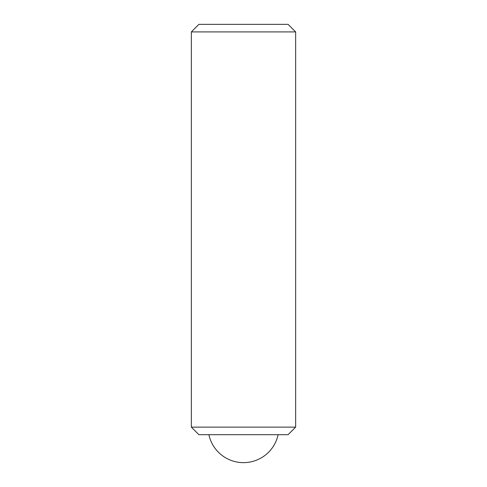 <?xml version="1.0" encoding="UTF-8"?>
<svg xmlns="http://www.w3.org/2000/svg" width="487" height="487" viewBox="0 0 487 487"><rect width="100%" height="100%" fill="white"/><g stroke="black" fill="none" stroke-linecap="round" stroke-linejoin="round"><path stroke-width="0.73" d="M295.646 31.905L288.085 24.35L198.915 24.35L191.354 31.905L191.354 427.136L295.646 427.136L295.646 31.905L191.354 31.905M295.646 427.136L288.085 434.69L198.915 434.69L191.354 427.136M208.874 434.69A35.423 35.423 0 0 0 278.126 434.69"/></g></svg>
